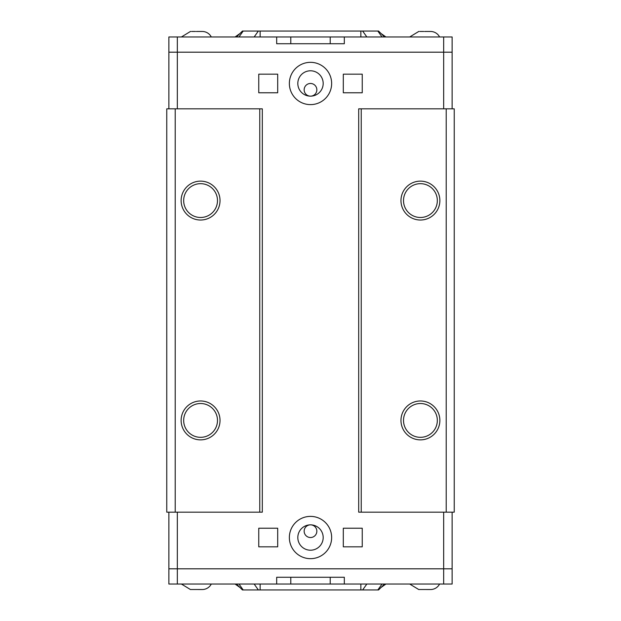 <?xml version="1.0" encoding="UTF-8"?>
<svg xmlns="http://www.w3.org/2000/svg" width="621" height="621" viewBox="0 0 621 621"><rect width="100%" height="100%" fill="white"/><g stroke="black" fill="none" stroke-linecap="round" stroke-linejoin="round"><path stroke-width="0.93" d="M330.217 43.734L330.217 36.965L344.321 36.965L344.321 43.734L276.679 43.734L276.679 36.965L290.783 36.965L290.783 43.734L291.474 43.734M330.217 36.965L290.783 36.965M381.015 33.503L385.92 36.965M344.321 36.965L452.127 36.965L452.127 52.187L168.873 52.187L168.873 36.965L276.679 36.965M330.217 584.035L276.679 584.035L276.679 577.266L344.321 577.266L344.321 584.035L330.217 584.035L330.217 577.266M291.474 577.266L290.783 577.266L290.783 584.035M235.08 584.035L239.985 587.497M276.679 584.035L168.873 584.035L168.873 568.813L452.127 568.813L452.127 584.035L344.321 584.035M384.484 36.965L378.569 31.05L242.431 31.05L236.516 36.965M239.985 33.503L235.08 36.965M254.16 584.035L258.352 589.95L362.648 589.95L366.84 584.035M258.352 589.95L243.176 589.95L238.992 584.035M236.516 584.035L242.431 589.95L243.176 589.95M382.008 584.035L377.824 589.95L378.569 589.95L384.484 584.035M377.824 589.95L362.648 589.95M385.92 584.035L381.015 587.497M424.648 31.485L425.494 31.469L424.648 31.485M419.998 31.469L423.801 31.469L419.998 31.469M430.143 31.485L429.297 31.469L430.143 31.469M425.494 31.469L429.297 31.469L425.494 31.469M419.152 31.469L418.733 31.469L419.152 31.469M196.352 31.485L197.199 31.469L196.352 31.485M191.703 31.469L195.506 31.469L191.703 31.469M201.848 31.485L201.002 31.469L201.848 31.469M197.199 31.469L201.002 31.469L197.199 31.469M190.857 31.469L190.437 31.469L190.857 31.469M430.143 589.515L419.152 589.515L430.143 589.531M419.152 589.531L418.733 589.531L419.152 589.531M439.583 584.035A10.146 10.146 0 0 1 430.563 589.531M201.848 589.515L190.857 589.515L201.848 589.531M190.857 589.531L190.437 589.531L190.857 589.531M211.287 584.035A10.146 10.146 0 0 1 202.267 589.531M202.267 31.469A10.146 10.146 0 0 1 211.287 36.965M430.563 31.469A10.146 10.146 0 0 1 439.583 36.965M168.873 108.838L168.873 52.187M452.127 108.838L452.127 52.187M262.303 108.838L262.303 512.162L166.762 512.162L166.762 108.838L262.303 108.838M446.212 108.838L358.697 108.838L358.697 512.162L454.238 512.162L454.238 108.838L446.212 108.838L446.212 512.162M362.245 528.223L362.245 546.829L343.304 546.829L343.304 528.223L362.245 528.223M362.245 74.171L362.245 92.777L343.304 92.777L343.304 74.171L362.245 74.171M277.696 528.223L277.696 546.829L258.755 546.829L258.755 528.223L277.696 528.223M277.696 74.171L277.696 92.777L258.755 92.777L258.755 74.171L277.696 74.171M289.363 537.53A21.137 21.137 0 0 1 321.073 519.218A21.137 21.137 0 0 1 321.073 555.834A21.137 21.137 0 0 1 289.363 537.53M289.363 83.47A21.137 21.137 0 0 1 321.073 65.166A21.137 21.137 0 0 1 321.073 101.782A21.137 21.137 0 0 1 289.363 83.47M168.873 512.162L168.873 568.813M316.842 531.188A6.342 6.342 0 0 1 310.5 537.53A6.342 6.342 0 0 1 304.158 531.188A6.342 6.342 0 0 1 310.5 524.846A6.342 6.342 0 0 1 316.842 531.188M316.842 89.812A6.342 6.342 0 0 1 310.5 96.154A6.342 6.342 0 0 1 304.158 89.812A6.342 6.342 0 0 1 310.5 83.47A6.342 6.342 0 0 1 316.842 89.812M323.184 537.53A12.684 12.684 0 0 1 304.158 548.514A12.684 12.684 0 0 1 304.158 526.546A12.684 12.684 0 0 1 323.184 537.53M323.184 83.47A12.684 12.684 0 0 1 304.158 94.454A12.684 12.684 0 0 1 304.158 72.486A12.684 12.684 0 0 1 323.184 83.47M452.127 512.162L452.127 568.813M183.669 200.583A16.914 16.914 0 0 0 209.036 215.223A16.914 16.914 0 0 0 209.036 185.935A16.914 16.914 0 0 0 183.669 200.583M181.13 200.583A19.445 19.445 0 0 1 210.302 183.738A19.445 19.445 0 0 1 210.302 217.42A19.445 19.445 0 0 1 181.13 200.583M183.669 420.417A16.914 16.914 0 0 0 209.036 435.065A16.914 16.914 0 0 0 209.036 405.777A16.914 16.914 0 0 0 183.669 420.417M181.13 420.417A19.445 19.445 0 0 1 210.302 403.58A19.445 19.445 0 0 1 210.302 437.262A19.445 19.445 0 0 1 181.13 420.417M403.51 200.583A16.914 16.914 0 0 0 428.878 215.223A16.914 16.914 0 0 0 428.878 185.935A16.914 16.914 0 0 0 403.51 200.583M400.972 200.583A19.445 19.445 0 0 1 430.143 183.738A19.445 19.445 0 0 1 430.143 217.42A19.445 19.445 0 0 1 400.972 200.583M403.51 420.417A16.914 16.914 0 0 0 428.878 435.065A16.914 16.914 0 0 0 428.878 405.777A16.914 16.914 0 0 0 403.51 420.417M400.972 420.417A19.445 19.445 0 0 1 430.143 403.58A19.445 19.445 0 0 1 430.143 437.262A19.445 19.445 0 0 1 400.972 420.417M175.215 108.838L175.215 512.162M259.764 108.838L259.764 512.162M361.236 108.838L361.236 512.162M258.352 31.05L254.16 36.965M260.145 31.05L260.145 36.965M238.992 36.965L243.176 31.05M377.824 31.05L382.008 36.965M366.84 36.965L362.648 31.05M360.855 31.05L360.855 36.965M260.145 584.035L260.145 589.95M360.855 584.035L360.855 589.95M177.327 36.965L177.327 108.838M443.673 36.965L443.673 108.838M177.327 512.162L177.327 584.035M443.673 512.162L443.673 584.035M409.713 584.035L418.733 589.531M181.417 584.035L190.437 589.531M181.417 36.965L190.437 31.469M409.713 36.965L418.733 31.469"/></g></svg>
